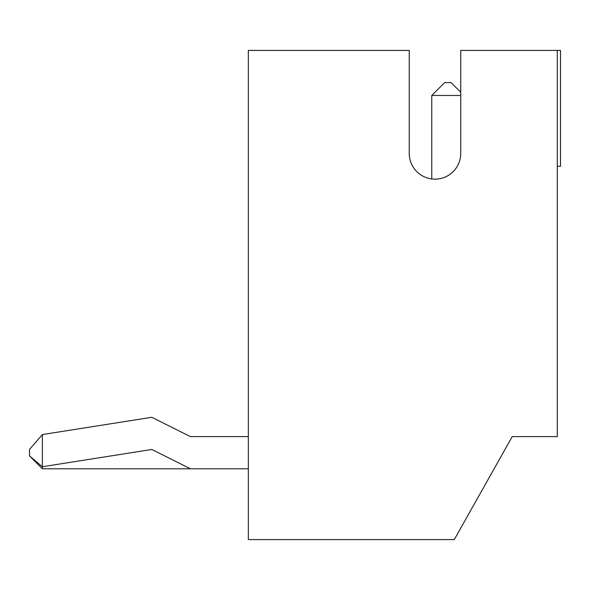<?xml version="1.0" encoding="UTF-8"?>
<svg xmlns="http://www.w3.org/2000/svg" width="590" height="590" viewBox="0 0 590 590"><rect width="100%" height="100%" fill="white"/><g stroke="black" fill="none" stroke-linecap="round" stroke-linejoin="round"><path stroke-width="0.89" d="M557.284 50.416L460.738 50.416L460.738 153.4A25.746 25.746 0 0 1 434.992 179.146A25.746 25.746 0 0 1 409.246 153.4L409.246 50.416L248.338 50.416L248.338 539.585L454.3 539.585L512.231 436.6L557.284 436.6L557.284 50.416L560.5 50.416L560.5 166.269L557.284 166.269M409.246 153.4A25.746 25.746 0 0 0 431.769 178.947L431.769 95.469L460.738 95.469M248.338 468.785L190.408 468.785L151.792 449.469L42.369 466.749L42.369 434.565L151.792 417.292L190.408 436.6L248.338 436.6M190.408 468.785L42.369 468.785L42.369 466.749L29.5 455.908L29.5 449.469L42.369 434.565M29.5 455.908L42.369 468.785M431.769 95.469L444.646 82.6L451.084 82.6L460.738 92.254"/></g></svg>
